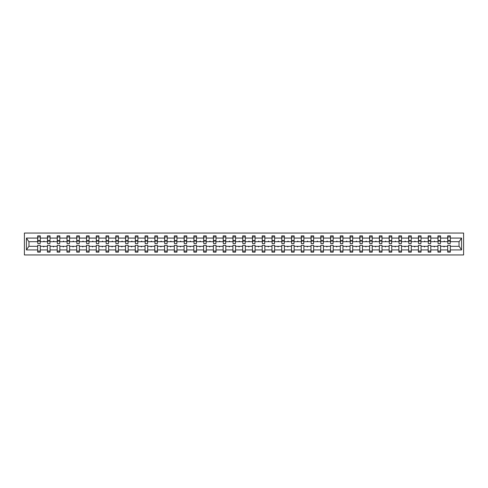 <?xml version="1.0" encoding="UTF-8"?>
<svg xmlns="http://www.w3.org/2000/svg" width="488" height="488" viewBox="0 0 488 488"><rect width="100%" height="100%" fill="white"/><g stroke="black" fill="none" stroke-linecap="round" stroke-linejoin="round"><path stroke-width="0.73" d="M24.4 254.95L463.6 254.95L463.6 233.05L24.4 233.05L24.4 254.95M450.21 242.621L450.332 241.682L459.159 241.682L461.563 238.071L461.563 249.929L450.332 249.929L450.332 245.379L447.703 245.379L447.703 246.318L440.572 246.318L440.572 245.379L437.943 245.379L437.943 246.318L430.806 246.318L430.806 245.379L428.177 245.379L428.177 246.318L421.046 246.318L421.046 245.379L418.417 245.379L418.417 246.318L411.28 246.318L411.28 245.379L408.651 245.379L408.651 246.318L401.52 246.318L401.52 245.379L398.891 245.379L398.891 246.318L391.754 246.318L391.754 245.379L389.125 245.379L389.125 246.318L381.994 246.318L381.994 245.379L379.365 245.379L379.365 246.318L372.228 246.318L372.228 245.379L369.599 245.379L369.599 246.318L362.468 246.318L362.468 245.379L359.839 245.379L359.839 246.318L352.702 246.318L352.702 245.379L350.079 245.379L350.079 246.318L342.942 246.318L342.942 245.379L340.313 245.379L340.313 246.318L333.182 246.318L333.182 245.379L330.553 245.379L330.553 246.318L323.416 246.318L323.416 245.379L320.787 245.379L320.787 246.318L313.656 246.318L313.656 245.379L311.027 245.379L311.027 246.318L303.89 246.318L303.89 245.379L301.261 245.379L301.261 246.318L294.13 246.318L294.13 245.379L291.501 245.379L291.501 246.318L284.364 246.318L284.364 245.379L281.735 245.379L281.735 246.318L274.604 246.318L274.604 245.379L271.975 245.379L271.975 246.318L264.838 246.318L264.838 245.379L262.209 245.379L262.209 246.318L255.078 246.318L255.078 245.379L252.448 245.379L252.448 246.318L245.311 246.318L245.311 245.379L242.689 245.379L242.689 246.318L235.551 246.318L235.551 245.379L232.922 245.379L232.922 246.318L225.791 246.318L225.791 245.379L223.162 245.379L223.162 246.318L216.025 246.318L216.025 245.379L213.396 245.379L213.396 246.318L206.265 246.318L206.265 245.379L203.636 245.379L203.636 246.318L196.499 246.318L196.499 245.379L193.87 245.379L193.87 246.318L186.739 246.318L186.739 245.379L184.11 245.379L184.11 246.318L176.973 246.318L176.973 245.379L174.344 245.379L174.344 246.318L167.213 246.318L167.213 245.379L164.584 245.379L164.584 246.318L157.447 246.318L157.447 245.379L154.818 245.379L154.818 246.318L147.687 246.318L147.687 245.379L145.058 245.379L145.058 246.318L137.921 246.318L137.921 245.379L135.298 245.379L135.298 246.318L128.161 246.318L128.161 245.379L125.532 245.379L125.532 246.318L118.401 246.318L118.401 245.379L115.772 245.379L115.772 246.318L108.635 246.318L108.635 245.379L106.006 245.379L106.006 246.318L98.875 246.318L98.875 245.379L96.246 245.379L96.246 246.318L89.109 246.318L89.109 245.379L86.48 245.379L86.48 246.318L79.349 246.318L79.349 245.379L76.72 245.379L76.72 246.318L69.583 246.318L69.583 245.379L66.954 245.379L66.954 246.318L59.823 246.318L59.823 245.379L57.194 245.379L57.194 246.318L50.057 246.318L50.057 245.379L47.428 245.379L47.428 246.318L40.297 246.318L40.297 252.137L37.667 252.137L37.667 246.318L28.841 246.318L26.437 249.929L26.437 238.071L28.841 241.682L37.667 241.682L37.667 238.071L26.437 238.071M450.332 249.929L450.332 252.137L447.703 252.137L447.703 246.318M450.332 241.682L450.332 235.863L447.703 235.863L447.703 238.071L440.572 238.071L440.444 242.621M447.831 242.621L447.703 238.071M447.703 249.929L440.572 249.929L440.572 252.137L437.943 252.137L437.943 246.318M440.572 238.071L440.572 235.863L437.943 235.863L437.943 238.071L430.806 238.071L430.684 242.621M438.065 242.621L437.943 238.071M437.943 249.929L430.806 249.929L430.806 252.137L428.177 252.137L428.177 246.318M430.806 238.071L430.806 235.863L428.177 235.863L428.177 238.071L421.046 238.071L420.918 242.621M428.305 242.621L428.177 238.071M428.177 249.929L421.046 249.929L421.046 252.137L418.417 252.137L418.417 246.318M421.046 238.071L421.046 235.863L418.417 235.863L418.417 238.071L411.28 238.071L411.158 242.621M418.539 242.621L418.417 238.071M418.417 249.929L411.28 249.929L411.28 252.137L408.651 252.137L408.651 246.318M411.28 238.071L411.28 235.863L408.651 235.863L408.651 238.071L401.52 238.071L401.392 242.621M408.779 242.621L408.651 238.071M408.651 249.929L401.52 249.929L401.52 252.137L398.891 252.137L398.891 246.318M401.52 238.071L401.52 235.863L398.891 235.863L398.891 238.071L391.754 238.071L391.632 242.621M399.013 242.621L398.891 238.071M398.891 249.929L391.754 249.929L391.754 252.137L389.125 252.137L389.125 246.318M391.754 238.071L391.754 235.863L389.125 235.863L389.125 238.071L381.994 238.071L381.866 242.621M389.253 242.621L389.125 238.071M389.125 249.929L381.994 249.929L381.994 252.137L379.365 252.137L379.365 246.318M381.994 238.071L381.994 235.863L379.365 235.863L379.365 238.071L372.228 238.071L372.106 242.621M379.487 242.621L379.365 238.071M379.365 249.929L372.228 249.929L372.228 252.137L369.599 252.137L369.599 246.318M372.228 238.071L372.228 235.863L369.599 235.863L369.599 238.071L362.468 238.071L362.34 242.621M369.727 242.621L369.599 238.071M369.599 249.929L362.468 249.929L362.468 252.137L359.839 252.137L359.839 246.318M362.468 238.071L362.468 235.863L359.839 235.863L359.839 238.071L352.702 238.071L352.58 242.621M359.967 242.621L359.839 238.071M359.839 249.929L352.702 249.929L352.702 252.137L350.079 252.137L350.079 246.318M352.702 238.071L352.702 235.863L350.079 235.863L350.079 238.071L342.942 238.071L342.814 242.621M350.201 242.621L350.079 238.071M350.079 249.929L342.942 249.929L342.942 252.137L340.313 252.137L340.313 246.318M342.942 238.071L342.942 235.863L340.313 235.863L340.313 238.071L333.182 238.071L333.054 242.621M340.441 242.621L340.313 238.071M340.313 249.929L333.182 249.929L333.182 252.137L330.553 252.137L330.553 246.318M333.182 238.071L333.182 235.863L330.553 235.863L330.553 238.071L323.416 238.071L323.294 242.621M330.675 242.621L330.553 238.071M330.553 249.929L323.416 249.929L323.416 252.137L320.787 252.137L320.787 246.318M323.416 238.071L323.416 235.863L320.787 235.863L320.787 238.071L313.656 238.071L313.528 242.621M320.915 242.621L320.787 238.071M320.787 249.929L313.656 249.929L313.656 252.137L311.027 252.137L311.027 246.318M313.656 238.071L313.656 235.863L311.027 235.863L311.027 238.071L303.89 238.071L303.768 242.621M311.149 242.621L311.027 238.071M311.027 249.929L303.89 249.929L303.89 252.137L301.261 252.137L301.261 246.318M303.89 238.071L303.89 235.863L301.261 235.863L301.261 238.071L294.13 238.071L294.002 242.621M301.389 242.621L301.261 238.071M301.261 249.929L294.13 249.929L294.13 252.137L291.501 252.137L291.501 246.318M294.13 238.071L294.13 235.863L291.501 235.863L291.501 238.071L284.364 238.071L284.242 242.621M291.623 242.621L291.501 238.071M291.501 249.929L284.364 249.929L284.364 252.137L281.735 252.137L281.735 246.318M284.364 238.071L284.364 235.863L281.735 235.863L281.735 238.071L274.604 238.071L274.476 242.621M281.863 242.621L281.735 238.071M281.735 249.929L274.604 249.929L274.604 252.137L271.975 252.137L271.975 246.318M274.604 238.071L274.604 235.863L271.975 235.863L271.975 238.071L264.838 238.071L264.716 242.621M272.097 242.621L271.975 238.071M271.975 249.929L264.838 249.929L264.838 252.137L262.209 252.137L262.209 246.318M264.838 238.071L264.838 235.863L262.209 235.863L262.209 238.071L255.078 238.071L254.95 242.621M262.337 242.621L262.209 238.071M262.209 249.929L255.078 249.929L255.078 252.137L252.448 252.137L252.448 246.318M255.078 238.071L255.078 235.863L252.448 235.863L252.448 238.071L245.311 238.071L245.189 242.621M252.577 242.621L252.448 238.071M252.448 249.929L245.311 249.929L245.311 252.137L242.689 252.137L242.689 246.318M245.311 238.071L245.311 235.863L242.689 235.863L242.689 238.071L235.551 238.071L235.423 242.621M242.81 242.621L242.689 238.071M242.689 249.929L235.551 249.929L235.551 252.137L232.922 252.137L232.922 246.318M235.551 238.071L235.551 235.863L232.922 235.863L232.922 238.071L225.791 238.071L225.663 242.621M233.05 242.621L232.922 238.071M232.922 249.929L225.791 249.929L225.791 252.137L223.162 252.137L223.162 246.318M225.791 238.071L225.791 235.863L223.162 235.863L223.162 238.071L216.025 238.071L215.903 242.621M223.284 242.621L223.162 238.071M223.162 249.929L216.025 249.929L216.025 252.137L213.396 252.137L213.396 246.318M216.025 238.071L216.025 235.863L213.396 235.863L213.396 238.071L206.265 238.071L206.137 242.621M213.524 242.621L213.396 238.071M213.396 249.929L206.265 249.929L206.265 252.137L203.636 252.137L203.636 246.318M206.265 238.071L206.265 235.863L203.636 235.863L203.636 238.071L196.499 238.071L196.377 242.621M203.758 242.621L203.636 238.071M203.636 249.929L196.499 249.929L196.499 252.137L193.87 252.137L193.87 246.318M196.499 238.071L196.499 235.863L193.87 235.863L193.87 238.071L186.739 238.071L186.611 242.621M193.998 242.621L193.87 238.071M193.87 249.929L186.739 249.929L186.739 252.137L184.11 252.137L184.11 246.318M186.739 238.071L186.739 235.863L184.11 235.863L184.11 238.071L176.973 238.071L176.851 242.621M184.232 242.621L184.11 238.071M184.11 249.929L176.973 249.929L176.973 252.137L174.344 252.137L174.344 246.318M176.973 238.071L176.973 235.863L174.344 235.863L174.344 238.071L167.213 238.071L167.085 242.621M174.472 242.621L174.344 238.071M174.344 249.929L167.213 249.929L167.213 252.137L164.584 252.137L164.584 246.318M167.213 238.071L167.213 235.863L164.584 235.863L164.584 238.071L157.447 238.071L157.325 242.621M164.706 242.621L164.584 238.071M164.584 249.929L157.447 249.929L157.447 252.137L154.818 252.137L154.818 246.318M157.447 238.071L157.447 235.863L154.818 235.863L154.818 238.071L147.687 238.071L147.559 242.621M154.946 242.621L154.818 238.071M154.818 249.929L147.687 249.929L147.687 252.137L145.058 252.137L145.058 246.318M147.687 238.071L147.687 235.863L145.058 235.863L145.058 238.071L137.921 238.071L137.799 242.621M145.186 242.621L145.058 238.071M145.058 249.929L137.921 249.929L137.921 252.137L135.298 252.137L135.298 246.318M137.921 238.071L137.921 235.863L135.298 235.863L135.298 238.071L128.161 238.071L128.033 242.621M135.42 242.621L135.298 238.071M135.298 249.929L128.161 249.929L128.161 252.137L125.532 252.137L125.532 246.318M128.161 238.071L128.161 235.863L125.532 235.863L125.532 238.071L118.401 238.071L118.273 242.621M125.66 242.621L125.532 238.071M125.532 249.929L118.401 249.929L118.401 252.137L115.772 252.137L115.772 246.318M118.401 238.071L118.401 235.863L115.772 235.863L115.772 238.071L108.635 238.071L108.513 242.621M115.894 242.621L115.772 238.071M115.772 249.929L108.635 249.929L108.635 252.137L106.006 252.137L106.006 246.318M108.635 238.071L108.635 235.863L106.006 235.863L106.006 238.071L98.875 238.071L98.747 242.621M106.134 242.621L106.006 238.071M106.006 249.929L98.875 249.929L98.875 252.137L96.246 252.137L96.246 246.318M98.875 238.071L98.875 235.863L96.246 235.863L96.246 238.071L89.109 238.071L88.987 242.621M96.368 242.621L96.246 238.071M96.246 249.929L89.109 249.929L89.109 252.137L86.48 252.137L86.48 246.318M89.109 238.071L89.109 235.863L86.48 235.863L86.48 238.071L79.349 238.071L79.221 242.621M86.608 242.621L86.48 238.071M86.48 249.929L79.349 249.929L79.349 252.137L76.72 252.137L76.72 246.318M79.349 238.071L79.349 235.863L76.72 235.863L76.72 238.071L69.583 238.071L69.461 242.621M76.842 242.621L76.72 238.071M76.72 249.929L69.583 249.929L69.583 252.137L66.954 252.137L66.954 246.318M69.583 238.071L69.583 235.863L66.954 235.863L66.954 238.071L59.823 238.071L59.695 242.621M67.082 242.621L66.954 238.071M66.954 249.929L59.823 249.929L59.823 252.137L57.194 252.137L57.194 246.318M59.823 238.071L59.823 235.863L57.194 235.863L57.194 238.071L50.057 238.071L49.935 242.621M57.316 242.621L57.194 238.071M57.194 249.929L50.057 249.929L50.057 252.137L47.428 252.137L47.428 246.318M50.057 238.071L50.057 235.863L47.428 235.863L47.428 238.071L40.297 238.071L40.297 235.863L37.667 235.863L37.667 238.071M47.556 242.621L47.428 238.071M40.297 246.318L40.297 245.379L37.667 245.379L37.667 246.318M37.667 241.682L37.79 242.621M440.572 249.929L440.572 246.318M430.806 249.929L430.806 246.318M421.046 249.929L421.046 246.318M411.28 249.929L411.28 246.318M401.52 249.929L401.52 246.318M391.754 249.929L391.754 246.318M381.994 249.929L381.994 246.318M372.228 249.929L372.228 246.318M362.468 249.929L362.468 246.318M352.702 249.929L352.702 246.318M342.942 249.929L342.942 246.318M333.182 249.929L333.182 246.318M323.416 249.929L323.416 246.318M313.656 249.929L313.656 246.318M303.89 249.929L303.89 246.318M294.13 249.929L294.13 246.318M284.364 249.929L284.364 246.318M274.604 249.929L274.604 246.318M264.838 249.929L264.838 246.318M255.078 249.929L255.078 246.318M245.311 249.929L245.311 246.318M235.551 249.929L235.551 246.318M225.791 249.929L225.791 246.318M216.025 249.929L216.025 246.318M206.265 249.929L206.265 246.318M196.499 249.929L196.499 246.318M186.739 249.929L186.739 246.318M176.973 249.929L176.973 246.318M167.213 249.929L167.213 246.318M157.447 249.929L157.447 246.318M147.687 249.929L147.687 246.318M137.921 249.929L137.921 246.318M128.161 249.929L128.161 246.318M118.401 249.929L118.401 246.318M108.635 249.929L108.635 246.318M98.875 249.929L98.875 246.318M89.109 249.929L89.109 246.318M79.349 249.929L79.349 246.318M69.583 249.929L69.583 246.318M59.823 249.929L59.823 246.318M50.057 249.929L50.057 246.318M461.563 238.071L450.332 238.071M47.428 249.929L40.297 249.929M37.667 249.929L26.437 249.929M443.751 241.682L444.519 241.682L444.293 241.06L443.751 241.682L440.572 241.682M447.703 241.682L444.519 241.682M443.751 246.318L443.982 246.94L444.519 246.318M433.991 241.682L434.759 241.682L434.534 241.06L433.991 241.682L430.806 241.682M437.943 241.682L434.759 241.682M433.991 246.318L434.216 246.94L434.759 246.318M424.225 241.682L424.993 241.682L424.767 241.06L424.225 241.682L421.046 241.682M428.177 241.682L424.993 241.682M424.225 246.318L424.456 246.94L424.993 246.318M414.465 241.682L415.233 241.682L415.007 241.06L414.465 241.682L411.28 241.682M418.417 241.682L415.233 241.682M414.465 246.318L414.69 246.94L415.233 246.318M404.704 241.682L405.473 241.682L405.241 241.06L404.704 241.682L401.52 241.682M408.651 241.682L405.473 241.682M404.704 246.318L404.93 246.94L405.473 246.318M394.938 241.682L395.707 241.682L395.481 241.06L394.938 241.682L391.754 241.682M398.891 241.682L395.707 241.682M394.938 246.318L395.164 246.94L395.707 246.318M385.178 241.682L385.947 241.682L385.715 241.06L385.178 241.682L381.994 241.682M389.125 241.682L385.947 241.682M385.178 246.318L385.404 246.94L385.947 246.318M375.412 241.682L376.181 241.682L375.955 241.06L375.412 241.682L372.228 241.682M379.365 241.682L376.181 241.682M375.412 246.318L375.644 246.94L376.181 246.318M365.652 241.682L366.421 241.682L366.189 241.06L365.652 241.682L362.468 241.682M369.599 241.682L366.421 241.682M365.652 246.318L365.878 246.94L366.421 246.318M355.886 241.682L356.655 241.682L356.429 241.06L355.886 241.682L352.702 241.682M359.839 241.682L356.655 241.682M355.886 246.318L356.118 246.94L356.655 246.318M346.126 241.682L346.895 241.682L346.663 241.06L346.126 241.682L342.942 241.682M350.079 241.682L346.895 241.682M346.126 246.318L346.352 246.94L346.895 246.318M336.36 241.682L337.129 241.682L336.903 241.06L336.36 241.682L333.182 241.682M340.313 241.682L337.129 241.682M336.36 246.318L336.592 246.94L337.129 246.318M326.6 241.682L327.369 241.682L327.143 241.06L326.6 241.682L323.416 241.682M330.553 241.682L327.369 241.682M326.6 246.318L326.826 246.94L327.369 246.318M316.834 241.682L317.603 241.682L317.377 241.06L316.834 241.682L313.656 241.682M320.787 241.682L317.603 241.682M316.834 246.318L317.066 246.94L317.603 246.318M307.074 241.682L307.843 241.682L307.617 241.06L307.074 241.682L303.89 241.682M311.027 241.682L307.843 241.682M307.074 246.318L307.3 246.94L307.843 246.318M297.314 241.682L298.076 241.682L297.851 241.06L297.314 241.682L294.13 241.682M301.261 241.682L298.076 241.682M297.314 246.318L297.54 246.94L298.076 246.318M287.548 241.682L288.316 241.682L288.091 241.06L287.548 241.682L284.364 241.682M291.501 241.682L288.316 241.682M287.548 246.318L287.774 246.94L288.316 246.318M277.788 241.682L278.556 241.682L278.325 241.06L277.788 241.682L274.604 241.682M281.735 241.682L278.556 241.682M277.788 246.318L278.014 246.94L278.556 246.318M268.022 241.682L268.79 241.682L268.565 241.06L268.022 241.682L264.838 241.682M271.975 241.682L268.79 241.682M268.022 246.318L268.248 246.94L268.79 246.318M258.262 241.682L259.03 241.682L258.799 241.06L258.262 241.682L255.078 241.682M262.209 241.682L259.03 241.682M258.262 246.318L258.488 246.94L259.03 246.318M248.496 241.682L249.264 241.682L249.039 241.06L248.496 241.682L245.311 241.682M252.448 241.682L249.264 241.682M248.496 246.318L248.727 246.94L249.264 246.318M238.736 241.682L239.504 241.682L239.273 241.06L238.736 241.682L235.551 241.682M242.689 241.682L239.504 241.682M238.736 246.318L238.961 246.94L239.504 246.318M228.97 241.682L229.738 241.682L229.512 241.06L228.97 241.682L225.791 241.682M232.922 241.682L229.738 241.682M228.97 246.318L229.201 246.94L229.738 246.318M219.21 241.682L219.978 241.682L219.752 241.06L219.21 241.682L216.025 241.682M223.162 241.682L219.978 241.682M219.21 246.318L219.435 246.94L219.978 246.318M209.444 241.682L210.212 241.682L209.986 241.06L209.444 241.682L206.265 241.682M213.396 241.682L210.212 241.682M209.444 246.318L209.675 246.94L210.212 246.318M199.684 241.682L200.452 241.682L200.226 241.06L199.684 241.682L196.499 241.682M203.636 241.682L200.452 241.682M199.684 246.318L199.909 246.94L200.452 246.318M189.924 241.682L190.686 241.682L190.46 241.06L189.924 241.682L186.739 241.682M193.87 241.682L190.686 241.682M189.924 246.318L190.149 246.94L190.686 246.318M180.157 241.682L180.926 241.682L180.7 241.06L180.157 241.682L176.973 241.682M184.11 241.682L180.926 241.682M180.157 246.318L180.383 246.94L180.926 246.318M170.397 241.682L171.166 241.682L170.934 241.06L170.397 241.682L167.213 241.682M174.344 241.682L171.166 241.682M170.397 246.318L170.623 246.94L171.166 246.318M160.631 241.682L161.4 241.682L161.174 241.06L160.631 241.682L157.447 241.682M164.584 241.682L161.4 241.682M160.631 246.318L160.857 246.94L161.4 246.318M150.871 241.682L151.64 241.682L151.408 241.06L150.871 241.682L147.687 241.682M154.818 241.682L151.64 241.682M150.871 246.318L151.097 246.94L151.64 246.318M141.105 241.682L141.874 241.682L141.648 241.06L141.105 241.682L137.921 241.682M145.058 241.682L141.874 241.682M141.105 246.318L141.337 246.94L141.874 246.318M131.345 241.682L132.114 241.682L131.882 241.06L131.345 241.682L128.161 241.682M135.298 241.682L132.114 241.682M131.345 246.318L131.571 246.94L132.114 246.318M121.579 241.682L122.348 241.682L122.122 241.06L121.579 241.682L118.401 241.682M125.532 241.682L122.348 241.682M121.579 246.318L121.811 246.94L122.348 246.318M111.819 241.682L112.588 241.682L112.356 241.06L111.819 241.682L108.635 241.682M115.772 241.682L112.588 241.682M111.819 246.318L112.045 246.94L112.588 246.318M102.053 241.682L102.822 241.682L102.596 241.06L102.053 241.682L98.875 241.682M106.006 241.682L102.822 241.682M102.053 246.318L102.285 246.94L102.822 246.318M92.293 241.682L93.062 241.682L92.836 241.06L92.293 241.682L89.109 241.682M96.246 241.682L93.062 241.682M92.293 246.318L92.519 246.94L93.062 246.318M82.527 241.682L83.296 241.682L83.07 241.06L82.527 241.682L79.349 241.682M86.48 241.682L83.296 241.682M82.527 246.318L82.759 246.94L83.296 246.318M72.767 241.682L73.535 241.682L73.31 241.06L72.767 241.682L69.583 241.682M76.72 241.682L73.535 241.682M72.767 246.318L72.993 246.94L73.535 246.318M63.007 241.682L63.775 241.682L63.544 241.06L63.007 241.682L59.823 241.682M66.954 241.682L63.775 241.682M63.007 246.318L63.233 246.94L63.775 246.318M53.241 241.682L54.009 241.682L53.784 241.06L53.241 241.682L50.057 241.682M57.194 241.682L54.009 241.682M53.241 246.318L53.467 246.94L54.009 246.318M43.481 241.682L44.249 241.682L44.018 241.06L43.481 241.682L40.297 241.682L40.297 238.071M47.428 241.682L44.249 241.682M43.481 246.318L43.707 246.94L44.249 246.318M40.297 241.682L40.168 242.621M461.563 249.929L459.159 246.318L450.332 246.318M28.969 241.682L28.969 246.318M459.031 246.318L459.031 241.682M40.168 236.961L37.667 236.961L40.297 236.961L40.168 243.591L37.79 243.591L37.79 241.09L40.168 241.09M37.667 251.039L40.297 251.039M49.935 236.961L47.428 236.961L50.057 236.961L49.935 243.591L47.556 243.591L47.556 241.09L49.935 241.09M47.428 251.039L50.057 251.039M59.695 236.961L57.194 236.961L59.823 236.961L59.695 243.591L57.316 243.591L57.316 241.09L59.695 241.09M57.194 251.039L59.823 251.039M69.461 236.961L66.954 236.961L69.583 236.961L69.461 243.591L67.082 243.591L67.082 241.09L69.461 241.09M66.954 251.039L69.583 251.039M79.221 236.961L76.72 236.961L79.349 236.961L79.221 243.591L76.842 243.591L76.842 241.09L79.221 241.09M76.72 251.039L79.349 251.039M88.987 236.961L86.48 236.961L89.109 236.961L88.987 243.591L86.608 243.591L86.608 241.09L88.987 241.09M86.48 251.039L89.109 251.039M98.747 236.961L96.246 236.961L98.875 236.961L98.747 243.591L96.368 243.591L96.368 241.09L98.747 241.09M96.246 251.039L98.875 251.039M108.513 236.961L106.006 236.961L108.635 236.961L108.513 243.591L106.134 243.591L106.134 241.09L108.513 241.09M106.006 251.039L108.635 251.039M118.273 236.961L115.772 236.961L118.401 236.961L118.273 243.591L115.894 243.591L115.894 241.09L118.273 241.09M115.772 251.039L118.401 251.039M128.033 236.961L125.532 236.961L128.161 236.961L128.033 243.591L125.66 243.591L125.66 241.09L128.033 241.09M125.532 251.039L128.161 251.039M137.799 236.961L135.298 236.961L137.921 236.961L137.799 243.591L135.42 243.591L135.42 241.09L137.799 241.09M135.298 251.039L137.921 251.039M147.559 236.961L145.058 236.961L147.687 236.961L147.559 243.591L145.186 243.591L145.186 241.09L147.559 241.09M145.058 251.039L147.687 251.039M157.325 236.961L154.818 236.961L157.447 236.961L157.325 243.591L154.946 243.591L154.946 241.09L157.325 241.09M154.818 251.039L157.447 251.039M167.085 236.961L164.584 236.961L167.213 236.961L167.085 243.591L164.706 243.591L164.706 241.09L167.085 241.09M164.584 251.039L167.213 251.039M176.851 236.961L174.344 236.961L176.973 236.961L176.851 243.591L174.472 243.591L174.472 241.09L176.851 241.09M174.344 251.039L176.973 251.039M186.611 236.961L184.11 236.961L186.739 236.961L186.611 243.591L184.232 243.591L184.232 241.09L186.611 241.09M184.11 251.039L186.739 251.039M196.377 236.961L193.87 236.961L196.499 236.961L196.377 243.591L193.998 243.591L193.998 241.09L196.377 241.09M193.87 251.039L196.499 251.039M206.137 236.961L203.636 236.961L206.265 236.961L206.137 243.591L203.758 243.591L203.758 241.09L206.137 241.09M203.636 251.039L206.265 251.039M215.903 236.961L213.396 236.961L216.025 236.961L215.903 243.591L213.524 243.591L213.524 241.09L215.903 241.09M213.396 251.039L216.025 251.039M225.663 236.961L223.162 236.961L225.791 236.961L225.663 243.591L223.284 243.591L223.284 241.09L225.663 241.09M223.162 251.039L225.791 251.039M235.423 236.961L232.922 236.961L235.551 236.961L235.423 243.591L233.05 243.591L233.05 241.09L235.423 241.09M232.922 251.039L235.551 251.039M245.189 236.961L242.689 236.961L245.311 236.961L245.189 243.591L242.81 243.591L242.81 241.09L245.189 241.09M242.689 251.039L245.311 251.039M254.95 236.961L252.448 236.961L255.078 236.961L254.95 243.591L252.577 243.591L252.577 241.09L254.95 241.09M252.448 251.039L255.078 251.039M264.716 236.961L262.209 236.961L264.838 236.961L264.716 243.591L262.337 243.591L262.337 241.09L264.716 241.09M262.209 251.039L264.838 251.039M274.476 236.961L271.975 236.961L274.604 236.961L274.476 243.591L272.097 243.591L272.097 241.09L274.476 241.09M271.975 251.039L274.604 251.039M284.242 236.961L281.735 236.961L284.364 236.961L284.242 243.591L281.863 243.591L281.863 241.09L284.242 241.09M281.735 251.039L284.364 251.039M294.002 236.961L291.501 236.961L294.13 236.961L294.002 243.591L291.623 243.591L291.623 241.09L294.002 241.09M291.501 251.039L294.13 251.039M303.768 236.961L301.261 236.961L303.89 236.961L303.768 243.591L301.389 243.591L301.389 241.09L303.768 241.09M301.261 251.039L303.89 251.039M313.528 236.961L311.027 236.961L313.656 236.961L313.528 243.591L311.149 243.591L311.149 241.09L313.528 241.09M311.027 251.039L313.656 251.039M323.294 236.961L320.787 236.961L323.416 236.961L323.294 243.591L320.915 243.591L320.915 241.09L323.294 241.09M320.787 251.039L323.416 251.039M333.054 236.961L330.553 236.961L333.182 236.961L333.054 243.591L330.675 243.591L330.675 241.09L333.054 241.09M330.553 251.039L333.182 251.039M342.814 236.961L340.313 236.961L342.942 236.961L342.814 243.591L340.441 243.591L340.441 241.09L342.814 241.09M340.313 251.039L342.942 251.039M352.58 236.961L350.079 236.961L352.702 236.961L352.58 243.591L350.201 243.591L350.201 241.09L352.58 241.09M350.079 251.039L352.702 251.039M362.34 236.961L359.839 236.961L362.468 236.961L362.34 243.591L359.967 243.591L359.967 241.09L362.34 241.09M359.839 251.039L362.468 251.039M372.106 236.961L369.599 236.961L372.228 236.961L372.106 243.591L369.727 243.591L369.727 241.09L372.106 241.09M369.599 251.039L372.228 251.039M381.866 236.961L379.365 236.961L381.994 236.961L381.866 243.591L379.487 243.591L379.487 241.09L381.866 241.09M379.365 251.039L381.994 251.039M391.632 236.961L389.125 236.961L391.754 236.961L391.632 243.591L389.253 243.591L389.253 241.09L391.632 241.09M389.125 251.039L391.754 251.039M401.392 236.961L398.891 236.961L401.52 236.961L401.392 243.591L399.013 243.591L399.013 241.09L401.392 241.09M398.891 251.039L401.52 251.039M411.158 236.961L408.651 236.961L411.28 236.961L411.158 243.591L408.779 243.591L408.779 241.09L411.158 241.09M408.651 251.039L411.28 251.039M420.918 236.961L418.417 236.961L421.046 236.961L420.918 243.591L418.539 243.591L418.539 241.09L420.918 241.09M418.417 251.039L421.046 251.039M430.684 236.961L428.177 236.961L430.806 236.961L430.684 243.591L428.305 243.591L428.305 241.09L430.684 241.09M428.177 251.039L430.806 251.039M440.444 236.961L437.943 236.961L440.572 236.961L440.444 243.591L438.065 243.591L438.065 241.09L440.444 241.09M437.943 251.039L440.572 251.039M450.21 236.961L447.703 236.961L450.332 236.961L450.21 243.591L447.831 243.591L447.831 241.09L450.21 241.09M447.703 251.039L450.332 251.039M37.79 236.961L37.79 240.712L40.168 240.712M37.79 241.09L37.79 240.712M47.556 236.961L47.556 240.712L49.935 240.712M47.556 241.09L47.556 240.712M57.316 236.961L57.316 240.712L59.695 240.712M57.316 241.09L57.316 240.712M67.082 236.961L67.082 240.712L69.461 240.712M67.082 241.09L67.082 240.712M76.842 236.961L76.842 240.712L79.221 240.712M76.842 241.09L76.842 240.712M86.608 236.961L86.608 240.712L88.987 240.712M86.608 241.09L86.608 240.712M96.368 236.961L96.368 240.712L98.747 240.712M96.368 241.09L96.368 240.712M106.134 236.961L106.134 240.712L108.513 240.712M106.134 241.09L106.134 240.712M115.894 236.961L115.894 240.712L118.273 240.712M115.894 241.09L115.894 240.712M125.66 236.961L125.66 240.712L128.033 240.712M125.66 241.09L125.66 240.712M135.42 236.961L135.42 240.712L137.799 240.712M135.42 241.09L135.42 240.712M145.186 236.961L145.186 240.712L147.559 240.712M145.186 241.09L145.186 240.712M154.946 236.961L154.946 240.712L157.325 240.712M154.946 241.09L154.946 240.712M164.706 236.961L164.706 240.712L167.085 240.712M164.706 241.09L164.706 240.712M174.472 236.961L174.472 240.712L176.851 240.712M174.472 241.09L174.472 240.712M184.232 236.961L184.232 240.712L186.611 240.712M184.232 241.09L184.232 240.712M193.998 236.961L193.998 240.712L196.377 240.712M193.998 241.09L193.998 240.712M203.758 236.961L203.758 240.712L206.137 240.712M203.758 241.09L203.758 240.712M213.524 236.961L213.524 240.712L215.903 240.712M213.524 241.09L213.524 240.712M223.284 236.961L223.284 240.712L225.663 240.712M223.284 241.09L223.284 240.712M233.05 236.961L233.05 240.712L235.423 240.712M233.05 241.09L233.05 240.712M242.81 236.961L242.81 240.712L245.189 240.712M242.81 241.09L242.81 240.712M252.577 236.961L252.577 240.712L254.95 240.712M252.577 241.09L252.577 240.712M262.337 236.961L262.337 240.712L264.716 240.712M262.337 241.09L262.337 240.712M272.097 236.961L272.097 240.712L274.476 240.712M272.097 241.09L272.097 240.712M281.863 236.961L281.863 240.712L284.242 240.712M281.863 241.09L281.863 240.712M291.623 236.961L291.623 240.712L294.002 240.712M291.623 241.09L291.623 240.712M301.389 236.961L301.389 240.712L303.768 240.712M301.389 241.09L301.389 240.712M311.149 236.961L311.149 240.712L313.528 240.712M311.149 241.09L311.149 240.712M320.915 236.961L320.915 240.712L323.294 240.712M320.915 241.09L320.915 240.712M330.675 236.961L330.675 240.712L333.054 240.712M330.675 241.09L330.675 240.712M340.441 236.961L340.441 240.712L342.814 240.712M340.441 241.09L340.441 240.712M350.201 236.961L350.201 240.712L352.58 240.712M350.201 241.09L350.201 240.712M359.967 236.961L359.967 240.712L362.34 240.712M359.967 241.09L359.967 240.712M369.727 236.961L369.727 240.712L372.106 240.712M369.727 241.09L369.727 240.712M379.487 236.961L379.487 240.712L381.866 240.712M379.487 241.09L379.487 240.712M389.253 236.961L389.253 240.712L391.632 240.712M389.253 241.09L389.253 240.712M399.013 236.961L399.013 240.712L401.392 240.712M399.013 241.09L399.013 240.712M408.779 236.961L408.779 240.712L411.158 240.712M408.779 241.09L408.779 240.712M418.539 236.961L418.539 240.712L420.918 240.712M418.539 241.09L418.539 240.712M428.305 236.961L428.305 240.712L430.684 240.712M428.305 241.09L428.305 240.712M438.065 236.961L438.065 240.712L440.444 240.712M438.065 241.09L438.065 240.712M447.831 236.961L447.831 240.712L450.21 240.712M447.831 241.09L447.831 240.712M37.79 240.621L40.168 240.621M47.556 240.621L49.935 240.621M57.316 240.621L59.695 240.621M67.082 240.621L69.461 240.621M76.842 240.621L79.221 240.621M86.608 240.621L88.987 240.621M96.368 240.621L98.747 240.621M106.134 240.621L108.513 240.621M115.894 240.621L118.273 240.621M125.66 240.621L128.033 240.621M135.42 240.621L137.799 240.621M145.186 240.621L147.559 240.621M154.946 240.621L157.325 240.621M164.706 240.621L167.085 240.621M174.472 240.621L176.851 240.621M184.232 240.621L186.611 240.621M193.998 240.621L196.377 240.621M203.758 240.621L206.137 240.621M213.524 240.621L215.903 240.621M223.284 240.621L225.663 240.621M233.05 240.621L235.423 240.621M242.81 240.621L245.189 240.621M252.577 240.621L254.95 240.621M262.337 240.621L264.716 240.621M272.097 240.621L274.476 240.621M281.863 240.621L284.242 240.621M291.623 240.621L294.002 240.621M301.389 240.621L303.768 240.621M311.149 240.621L313.528 240.621M320.915 240.621L323.294 240.621M330.675 240.621L333.054 240.621M340.441 240.621L342.814 240.621M350.201 240.621L352.58 240.621M359.967 240.621L362.34 240.621M369.727 240.621L372.106 240.621M379.487 240.621L381.866 240.621M389.253 240.621L391.632 240.621M399.013 240.621L401.392 240.621M408.779 240.621L411.158 240.621M418.539 240.621L420.918 240.621M428.305 240.621L430.684 240.621M438.065 240.621L440.444 240.621M447.831 240.621L450.21 240.621"/></g></svg>
